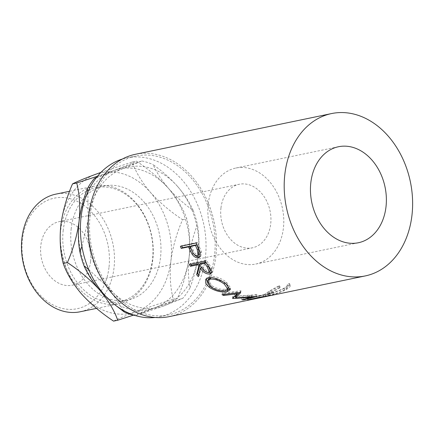 <?xml version="1.0" encoding="UTF-8"?>
<svg xmlns="http://www.w3.org/2000/svg" width="434" height="434" viewBox="0 0 434 434"><rect width="100%" height="100%" fill="white"/><g stroke="black" fill="none" stroke-linecap="round" stroke-linejoin="round"><path stroke-width="0.33" stroke-dasharray="2.17 1.63" d="M108.972 267.518A56.458 43.102 -101.7 0 1 59.339 307.603A56.458 43.102 -101.7 0 1 22.438 239.351A56.458 43.102 -101.7 0 1 72.066 199.266A56.458 43.102 -101.7 0 1 108.972 267.518M80.192 311.769A60.066 45.852 78.3 0 0 114.012 267.941A60.066 45.852 78.3 0 0 55.774 194.15M63.234 230.145A58.259 44.474 78.3 0 0 119.724 301.722A58.259 44.474 78.3 0 0 152.529 259.212A58.259 44.474 78.3 0 0 96.039 187.634A58.259 44.474 78.3 0 0 63.234 230.145M152.773 259.895A60.066 45.852 -101.7 0 1 118.949 303.724A60.066 45.852 -101.7 0 1 60.711 229.928A60.066 45.852 -101.7 0 1 94.536 186.105A60.066 45.852 -101.7 0 1 152.773 259.895M220.955 207.951A32.441 24.765 -101.7 0 1 239.221 184.276A32.441 24.765 -101.7 0 1 270.68 224.139A32.441 24.765 -101.7 0 1 252.409 247.809A32.441 24.765 -101.7 0 1 220.955 207.951M90.565 261.528A32.441 24.765 78.3 0 0 59.111 221.666A32.441 24.765 78.3 0 0 40.839 245.34A32.441 24.765 78.3 0 0 72.299 285.198A32.441 24.765 78.3 0 0 90.565 261.528M208.244 203.812A49.026 37.427 -101.7 0 1 235.852 168.039A49.026 37.427 -101.7 0 1 283.386 228.273A49.026 37.427 -101.7 0 1 255.778 264.046A49.026 37.427 -101.7 0 1 208.244 203.812M71.214 228.485A58.259 44.474 78.3 0 0 127.704 300.068A58.259 44.474 78.3 0 0 160.509 257.552A58.259 44.474 78.3 0 0 104.019 185.974A58.259 44.474 78.3 0 0 71.214 228.485M155.166 317.471A81.109 61.916 78.3 0 0 159.707 316.755A81.109 61.916 78.3 0 0 205.38 257.574A81.109 61.916 78.3 0 0 126.733 157.927A81.109 61.916 78.3 0 0 122.285 159.077M90.185 215.215A81.109 61.916 78.3 0 0 168.826 314.862A81.109 61.916 78.3 0 0 214.499 255.68A81.109 61.916 78.3 0 0 135.853 156.034A81.109 61.916 78.3 0 0 90.185 215.215M270.648 295.565A82.91 63.293 78.3 0 0 274.299 294.659L272.666 295.001L272.216 293.254L273.854 292.912L274.299 294.659M269.829 295.728A82.91 63.293 78.3 0 0 272.666 295.001M264.1 296.927A82.91 63.293 78.3 0 0 267.751 296.015L266.118 296.357L265.673 294.61L267.306 294.274A81.109 61.916 78.3 0 1 263.731 295.163A81.109 61.916 78.3 0 1 258.534 295.939L263.443 294.925A81.109 61.916 78.3 0 0 268.646 294.144A81.109 61.916 78.3 0 0 272.216 293.254M263.281 297.089A82.91 63.293 78.3 0 0 266.118 296.357M256.326 298.538A82.91 63.293 78.3 0 0 259.977 297.632L258.344 297.974L257.894 296.227L259.532 295.885A81.109 61.916 78.3 0 1 255.957 296.775A81.109 61.916 78.3 0 1 250.76 297.556L256.895 296.281A81.109 61.916 78.3 0 0 262.098 295.5A81.109 61.916 78.3 0 0 265.673 294.61M255.507 298.7A82.91 63.293 78.3 0 0 258.344 297.974M290.27 284.97L288.089 286.18C288.393 287.037 287.303 288.23 284.812 289.766C279.892 292.321 275.053 294.057 270.295 294.968L267.74 295.169L271.418 292.505L279.903 287.878L280.18 287.064L269.791 292.841L265.38 295.863L268.771 295.543C274.586 294.496 280.51 292.44 286.548 289.369C289.581 287.471 290.823 286.001 290.27 284.97L289.413 283.451L287.259 284.639C287.596 285.469 286.548 286.63 284.113 288.133C279.29 290.634 274.51 292.342 269.764 293.254L267.165 293.46L270.713 290.878L279.073 286.337L279.322 285.545L269.085 291.209L264.832 294.154L268.277 293.818C274.071 292.771 279.93 290.742 285.843 287.737C288.816 285.876 290.004 284.449 289.413 283.451L290.27 284.97M169.189 316.63A82.91 63.293 78.3 0 0 215.877 256.131A82.91 63.293 78.3 0 0 135.489 154.271M88.699 269.519L108.701 288.046A71.8 54.814 78.3 0 0 163.726 305.959A71.8 54.814 78.3 0 0 198.246 255.252A71.8 54.814 78.3 0 0 177.739 186.636A71.8 54.814 78.3 0 0 122.713 168.723A71.8 54.814 78.3 0 0 88.194 219.43A71.8 54.814 78.3 0 0 108.701 288.046L123.5 310.505M163.726 305.959L182.909 298.212L154.607 307.852L135.424 315.599L163.726 305.959M189.967 287.834C194.085 277.082 196.841 266.221 198.246 255.252C199.412 244.255 199.13 234.029 197.405 224.562C193.287 235.315 190.531 246.176 189.126 257.145C187.96 268.141 188.242 278.373 189.967 287.834A79.01 60.315 -101.7 0 1 182.909 298.212M87.842 191.931L88.194 219.43L81.918 246.36M96.511 177.425L113.594 170.616L141.896 160.976L122.713 168.723L96.234 177.777M177.739 186.636C170.708 178.737 162.511 171.403 153.153 164.638C156.614 172.542 161.768 180.506 168.62 188.53C175.656 196.428 183.848 203.763 193.206 210.523C189.75 202.624 184.591 194.66 177.739 186.636M141.896 160.976A79.01 60.315 -101.7 0 1 153.153 164.638M193.206 210.523A79.01 60.315 -101.7 0 1 197.405 224.562M115.987 305.607L107.578 298.234M133.455 315.155L154.607 307.852A71.8 54.814 -101.7 0 1 99.581 289.939A71.8 54.814 -101.7 0 1 79.075 221.324A71.8 54.814 -101.7 0 1 113.594 170.616A71.8 54.814 -101.7 0 1 168.62 188.53A71.8 54.814 -101.7 0 1 189.126 257.145A71.8 54.814 -101.7 0 1 154.607 307.852C164.822 304.066 172.428 300.908 177.43 298.38C183.3 284.986 187.195 271.239 189.126 257.145C190.493 243.132 189.712 230.362 186.772 218.828C183.327 208.938 177.273 198.837 168.62 188.53C159.511 178.455 148.775 169.325 136.422 161.144C131.518 163.634 123.912 166.792 113.594 170.616L97.444 176.258M100.889 172.417L132.229 162.012C135.679 171.907 141.728 182.009 150.381 192.316A71.8 54.814 -101.7 0 1 170.887 260.932A71.8 54.814 -101.7 0 1 136.368 311.639A71.8 54.814 -101.7 0 1 81.342 293.726A71.8 54.814 -101.7 0 1 60.836 225.11A71.8 54.814 -101.7 0 1 95.355 174.403A71.8 54.814 -101.7 0 1 150.381 192.316C159.495 202.39 170.226 211.521 182.584 219.702C176.714 233.096 172.819 246.838 170.887 260.932C169.52 274.944 170.302 287.715 173.242 299.248C159.555 303.561 147.262 307.69 136.368 311.639C126.148 315.42 118.542 318.578 113.54 321.111M173.242 299.248L177.43 298.38M182.584 219.702L186.772 218.828M132.229 162.012L136.422 161.144M288.089 286.18L287.259 284.639M284.812 289.766L284.113 288.133M270.295 294.968L269.764 293.254M271.418 292.505L270.713 290.878M279.903 287.878L279.073 286.337M280.18 287.064L279.322 285.545M269.791 292.841L269.085 291.209M265.38 295.863L264.832 294.154M268.771 295.543L268.277 293.818M286.548 289.369L285.843 287.737M263.666 296.493L263.443 294.925M258.751 297.502L258.534 295.939M267.751 296.015L267.306 294.274M257.118 297.843L256.895 296.281M250.977 299.118L250.76 297.556M259.977 297.632L259.532 295.885M247.64 299.807L247.429 298.022A81.109 61.916 78.3 0 0 254.324 297.116A81.109 61.916 78.3 0 0 257.894 296.227M247.429 298.022L263.389 294.713A81.109 61.916 78.3 0 0 270.279 293.802A81.109 61.916 78.3 0 0 273.854 292.912M263.601 296.498L263.389 294.713M232.591 298.413L232.705 296.655L237.355 292.115L237.235 292.89M232.705 296.655A81.109 61.916 78.3 0 0 233.091 296.748L232.987 298.505M241.906 299.807L241.819 298.022L251.476 295.5L251.519 297.285M251.476 295.5L235.716 296.628M234.376 296.693L233.091 296.748M241.819 298.022A81.109 61.916 78.3 0 0 243.539 298.093L243.664 299.878M235.749 296.107L256.716 294.637A81.109 61.916 78.3 0 0 256.966 294.659L257.036 296.444M256.966 294.659L243.539 298.093M256.716 294.637L256.782 296.422M222.034 294.713L222.376 293.037L240.794 290.791A81.109 61.916 78.3 0 0 241.038 290.889L240.751 292.592M241.038 290.889L239.389 292.63M240.794 290.791L240.507 292.489M222.376 293.037A81.109 61.916 78.3 0 0 224.058 293.78L223.928 294.491M237.355 292.115L224.058 293.78M227.53 289.983C221.817 290.97 215.915 289.565 209.823 285.767L208.51 284.655M206.145 278.878L206.443 278.178L209.481 276.312C214.938 275.861 220.602 277.82 226.461 282.181L230.687 288.035L230.248 288.784M208.673 277.651L209.481 276.312M225.848 283.69L226.461 282.181M208.488 279.23L211.396 285.382C216.36 288.594 221.194 289.831 225.902 289.093L228.376 287.525M227.497 285.035L224.904 282.577L212.329 277.581M211.396 285.382L210.783 286.89M225.902 289.093L225.458 290.715M224.904 282.577L224.769 282.903M189.278 264.458L190.336 263.443L206.296 260.129A81.109 61.916 78.3 0 0 208.884 264.067L211.803 268.353L212.253 271.868L211.646 272.411M210.875 269.552L211.803 268.353M207.517 272.454L202.26 268.51M201.284 267.257L199.206 275.395L198.349 276.675M198.745 274.868A81.109 61.916 78.3 0 0 199.206 275.395M190.336 263.443A81.109 61.916 78.3 0 0 190.781 264.149M205.239 261.143L206.296 260.129M200.481 263.362L202.89 266.905C204.647 269.698 206.806 271.125 209.372 271.19L210.213 270.702M208.483 272.433L209.372 271.19M180.398 246.3L181.645 245.682L197.606 242.367A81.109 61.916 78.3 0 0 199.385 246.816L201.447 251.883L200.844 256.217L200.183 256.608M200.291 252.713L201.447 251.883M181.645 245.682A81.109 61.916 78.3 0 0 181.775 246.018M196.358 242.991L197.606 242.367M191.437 245.861L193.059 249.8C194.264 253.049 196.081 254.753 198.512 254.91L199.173 254.617M197.378 255.789L198.512 254.91M191.866 250.554L193.059 249.8M207.886 265.174L208.884 264.067M201.913 268.038L202.89 266.905M198.175 247.537L199.385 246.816M59.111 221.666L239.221 184.276M235.852 168.039L338.444 146.746M96.522 308.379L118.949 303.724M119.724 301.722L127.704 300.068M159.707 316.755L168.826 314.862M126.733 157.927L135.853 156.034M96.039 187.634L104.019 185.974M69.576 191.286L94.536 186.105M255.778 264.046L358.375 242.747M72.299 285.198L252.409 247.809M267.165 293.46L267.74 295.169M254.324 297.116L255.957 296.775M262.098 295.5L263.731 295.163M268.646 294.144L270.279 293.802M206.443 278.178L205.689 279.491M230.232 289.7L230.687 288.035M212.253 271.868L211.369 273.154M200.844 256.217L199.716 257.15"/><path stroke-width="0.65" d="M69.576 191.286L55.774 194.15A60.066 45.852 78.3 0 0 21.955 237.978A60.066 45.852 78.3 0 0 80.192 311.769L96.522 308.379M385.983 206.975A49.026 37.427 78.3 0 0 338.444 146.746A49.026 37.427 78.3 0 0 310.842 182.513A49.026 37.427 78.3 0 0 358.375 242.747A49.026 37.427 78.3 0 0 385.983 206.975M122.285 159.077A81.109 61.916 78.3 0 0 81.066 217.108A81.109 61.916 78.3 0 0 155.166 317.471M189.24 248.519A82.91 63.293 78.3 0 1 188.568 246.87L181.206 248.394A82.91 63.293 78.3 0 1 180.398 246.3L196.358 242.991A82.91 63.293 78.3 0 0 198.175 247.537L200.291 252.713L199.716 257.15L198.43 257.725C196.222 258.111 194.117 256.939 192.11 254.215L189.24 248.519L190.461 247.814L193.271 253.391C195.246 256.049 197.334 257.188 199.542 256.803L200.183 256.608M198.783 266.216A82.91 63.293 78.3 0 1 197.812 264.756L190.445 266.286A82.91 63.293 78.3 0 1 189.278 264.458L205.239 261.143A82.91 63.293 78.3 0 0 207.886 265.174L210.875 269.552L211.369 273.154L209.844 274.028C206.253 274.217 203.074 272.335 200.313 268.391L198.349 276.675A82.91 63.293 78.3 0 1 196.662 274.711L198.783 266.216L199.792 265.131L197.557 273.469A81.109 61.916 78.3 0 0 198.745 274.868M225.848 283.69L230.232 289.7L227.123 291.626C221.389 292.608 215.416 291.16 209.21 287.281L205.705 283.234L205.689 279.491L208.673 277.651C214.141 277.212 219.864 279.23 225.848 283.69M232.591 298.413A82.91 63.293 78.3 0 0 232.987 298.505L251.519 297.285L241.906 299.807A82.91 63.293 78.3 0 0 243.664 299.878L257.036 296.444A82.91 63.293 78.3 0 1 256.782 296.422L235.64 297.86L240.751 292.592A82.91 63.293 78.3 0 1 240.507 292.489L222.034 294.713A82.91 63.293 78.3 0 0 223.754 295.473L237.089 293.823L232.591 298.413M331.56 113.567L135.489 154.271A82.91 63.293 78.3 0 0 88.802 214.765A82.91 63.293 78.3 0 0 169.189 316.63L254.687 298.88A82.91 63.293 78.3 0 1 247.64 299.807L263.601 296.498A82.91 63.293 78.3 0 0 270.648 295.565L365.265 275.926A82.91 63.293 78.3 0 0 411.947 215.427A82.91 63.293 78.3 0 0 331.56 113.567A82.91 63.293 78.3 0 0 284.872 174.061A82.91 63.293 78.3 0 0 365.265 275.926M269.009 295.907L264.1 296.927A82.91 63.293 78.3 0 1 258.783 297.724L263.693 296.704A82.91 63.293 78.3 0 0 269.009 295.907A82.91 63.293 78.3 0 0 269.829 295.728M262.462 297.263L256.326 298.538A82.91 63.293 78.3 0 1 251.009 299.341L257.145 298.066A82.91 63.293 78.3 0 0 262.462 297.263A82.91 63.293 78.3 0 0 263.281 297.089M254.687 298.88A82.91 63.293 78.3 0 0 255.507 298.7M123.5 310.505L124.167 311.932L115.987 305.607M135.424 315.599A79.01 60.315 -101.7 0 1 124.167 311.932M107.578 298.234L99.581 289.939C92.778 281.991 87.619 274.028 84.115 266.047L88.699 269.519M81.918 246.36L79.916 252.013C78.185 242.47 77.908 232.244 79.075 221.324C80.496 210.273 83.257 199.412 87.353 188.741L87.842 191.931M84.115 266.047A79.01 60.315 -101.7 0 1 79.916 252.013M96.234 177.777L94.411 178.363L96.511 177.425M87.353 188.741A79.01 60.315 -101.7 0 1 94.411 178.363M97.444 176.258L76.72 183.007C79.661 194.573 80.442 207.343 79.075 221.324C77.138 235.45 73.237 249.197 67.379 262.554C79.606 270.621 90.343 279.751 99.581 289.939C108.153 300.127 114.207 310.223 117.728 320.238L133.455 315.155M117.728 320.238L113.54 321.111C101.312 313.039 90.576 303.914 81.342 293.726C72.766 283.538 66.717 273.436 63.19 263.422C60.25 251.856 59.469 239.085 60.836 225.11C62.773 210.978 66.673 197.231 72.532 183.875C77.436 181.385 85.042 178.228 95.355 174.403L100.889 172.417M63.19 263.422L67.379 262.554M72.532 183.875L76.72 183.007M237.235 292.89L237.089 293.823M233.015 298.017L232.987 298.505M251.514 296.899L251.519 297.285M235.716 296.628L234.376 296.693M243.626 299.362L243.664 299.878M239.389 292.63L235.749 296.107L235.64 297.86M223.928 294.491L223.754 295.473M227.123 291.626L227.53 289.983L227.232 290.037M209.21 287.281L209.823 285.767M208.51 284.655L206.145 278.878M230.248 288.784L227.53 289.983M212.329 277.581L210.897 277.738L208.488 279.23L207.756 280.576L210.783 286.89C215.844 290.178 220.738 291.453 225.458 290.715L227.893 289.169L224.286 284.091C219.376 280.44 214.656 278.78 210.127 279.111L207.756 280.576M227.893 289.169L228.376 287.525L227.497 285.035M210.897 277.738L210.127 279.111M224.904 282.577L224.286 284.091M211.646 272.411L210.707 272.747L207.517 272.454M209.844 274.028L210.707 272.747M202.26 268.51L201.284 267.257L200.313 268.391M196.662 274.711L197.557 273.469M197.812 264.756L198.843 263.704A81.109 61.916 78.3 0 0 199.792 265.131M198.843 263.704L191.475 265.234L190.445 266.286M190.781 264.149A81.109 61.916 78.3 0 0 191.475 265.234M205.797 262.255L200.481 263.362L199.45 264.42L201.913 268.038C203.714 270.892 205.906 272.357 208.483 272.433L209.307 271.95L207.316 267.018L208.293 265.879A81.109 61.916 78.3 0 1 205.797 262.255L204.767 263.313L199.45 264.42M209.307 271.95L210.213 270.702L208.293 265.879M204.767 263.313A82.91 63.293 78.3 0 0 207.316 267.018M198.43 257.725L199.542 256.803M192.11 254.215L193.271 253.391M188.568 246.87L189.799 246.203A81.109 61.916 78.3 0 0 190.461 247.814M189.799 246.203L182.437 247.727L181.206 248.394M181.775 246.018A81.109 61.916 78.3 0 0 182.437 247.727M196.759 244.754L191.437 245.861L190.206 246.528L191.866 250.554C193.103 253.874 194.942 255.621 197.378 255.789L198.029 255.501L197.302 249.621L198.49 248.861A81.109 61.916 78.3 0 1 196.759 244.754L195.528 245.422L190.206 246.528M198.029 255.501L199.173 254.617L198.49 248.861M195.528 245.422A82.91 63.293 78.3 0 0 197.302 249.621"/></g></svg>
